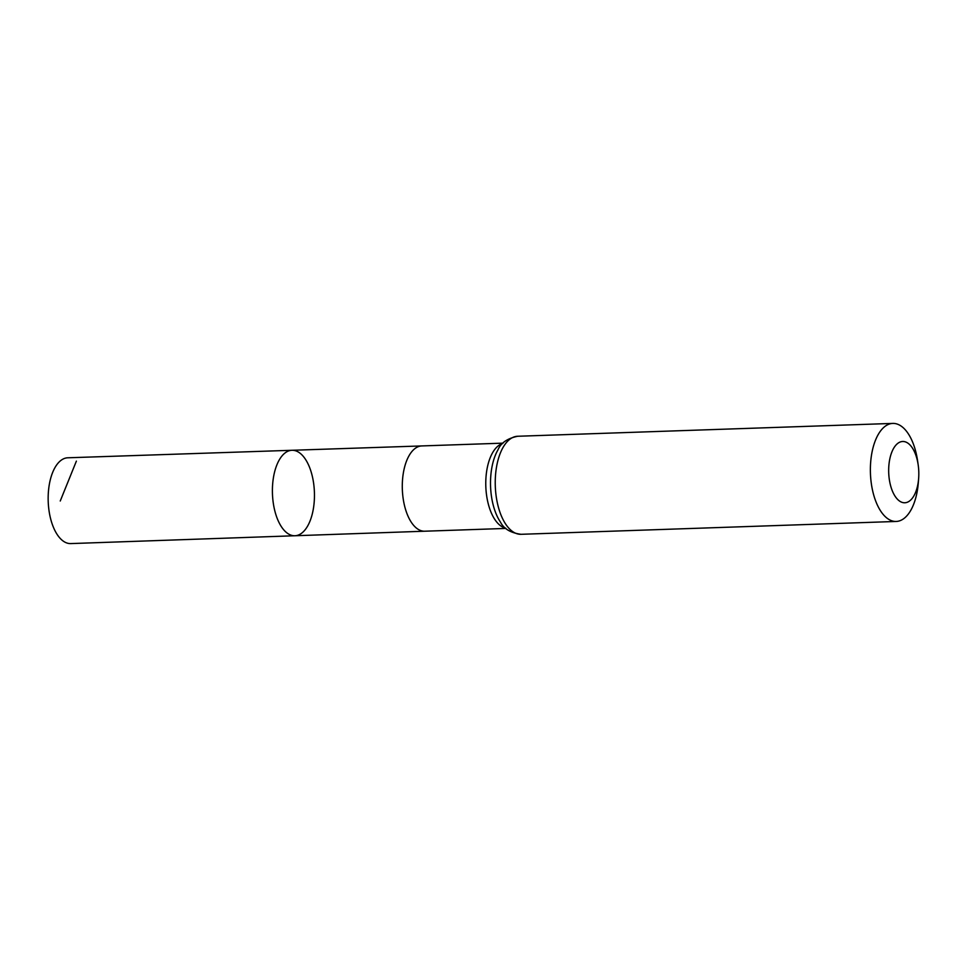 <?xml version="1.0" encoding="UTF-8"?>
<svg xmlns="http://www.w3.org/2000/svg" width="967" height="967" viewBox="0 0 967 967"><rect width="100%" height="100%" fill="white"/><g stroke="black" fill="none" stroke-linecap="round" stroke-linejoin="round"><path stroke-width="1.45" d="M294.911 535.754A42.753 20.996 -92 0 1 272.452 493.738A42.753 20.996 -92 0 1 291.974 450.284A42.753 20.996 -92 0 1 300.532 453.596A42.753 20.996 -92 0 1 314.263 501.075A42.753 20.996 -92 0 1 294.911 535.754A42.753 20.996 -92 0 1 272.452 493.738A42.753 20.996 -92 0 1 291.974 450.284L67.799 457.79A42.923 21.069 -92 0 0 48.35 492.578A42.923 21.069 -92 0 0 62.142 540.251A42.923 21.069 -92 0 0 70.736 543.587L424.731 531.209A42.669 20.948 88 0 0 424.743 531.209L505.922 528.429M908.823 443.865A30.654 15.049 -92 0 1 918.191 464.946A30.654 15.049 -92 0 1 918.65 478.29A30.654 15.049 -92 0 1 900.531 501.68A30.654 15.049 -92 0 1 889.253 462.129A30.654 15.049 -92 0 1 908.823 443.865M918.65 478.29L918.348 482.315A49.051 24.078 -92 0 1 896.179 521.455A49.051 24.078 -92 0 1 870.433 473.262A49.051 24.078 -92 0 1 892.819 423.413A49.051 24.078 -92 0 1 902.634 427.221A49.051 24.078 -92 0 1 917.61 460.945L918.191 464.946M76.381 461.126L60.244 501.003M291.974 450.284L421.817 445.932A42.669 20.948 88 0 0 421.805 445.932A42.669 20.948 88 0 0 402.477 480.514A42.669 20.948 88 0 0 416.197 527.897A42.669 20.948 88 0 0 424.731 531.209M502.659 443.502A42.669 20.948 88 0 0 485.821 480.321A42.669 20.948 88 0 0 499.673 525.045A42.669 20.948 88 0 0 505.56 528.103M521.044 534.304A49.051 24.078 -92 0 1 495.297 486.099A49.051 24.078 -92 0 1 517.683 436.262C507.421 438.377 500.846 442.922 497.945 449.897A45.86 22.507 -92 0 0 500.423 522.047C503.783 528.804 510.661 532.89 521.044 534.304L896.179 521.455M421.805 445.932L503.009 443.152M892.819 423.413L517.683 436.262"/></g></svg>
